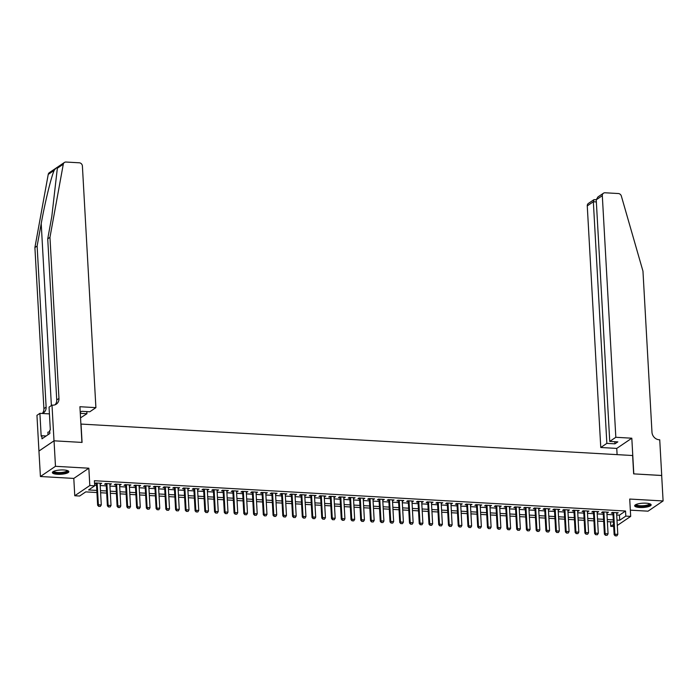 <?xml version="1.0" encoding="UTF-8"?>
<svg xmlns="http://www.w3.org/2000/svg" width="698" height="698" viewBox="0 0 698 698"><rect width="100%" height="100%" fill="white"/><g stroke="black" fill="none" stroke-linecap="round" stroke-linejoin="round"><path stroke-width="1.05" d="M57.437 474.282A8.245 2.146 176.8 0 0 68.849 471.674A8.245 2.146 176.8 0 0 63.788 469.981A8.245 2.146 176.8 0 0 52.376 472.598A8.245 2.146 176.8 0 0 57.437 474.282M639.726 507.49A8.245 2.146 176.8 0 0 651.138 504.881A8.245 2.146 176.8 0 0 646.078 503.188A8.245 2.146 176.8 0 0 634.665 505.797A8.245 2.146 176.8 0 0 639.726 507.49M96.926 492.526L85.741 491.889L79.633 496.025L74.765 495.755L89.815 485.538L94.692 485.817L88.585 489.961L96.804 490.424M53.999 440.813L81.919 442.41L79.921 406.725L95.905 407.641L82.399 166.019A3.176 2.809 55.9 0 0 79.302 162.8L65.996 162.041A3.176 2.809 55.9 0 0 63.291 164.204L49.959 237.337L58.964 398.418A7.408 6.552 -124.1 0 1 56.294 404.159A7.408 6.552 -124.1 0 1 52.542 405.163L52.001 405.137L53.999 440.813L38.94 451.03L40.414 476.516L73.796 478.418L74.765 495.755M630.346 510.159L648.041 511.172L663.1 500.955L629.718 499.053L630.687 516.389L617.302 525.463M613.682 526.484L610.759 526.318L613.568 524.416M610.514 521.816L610.759 526.318M38.992 451.03L54.043 440.822L55.474 466.308L40.414 476.516M54.043 440.822L82.067 442.419L81.038 424.07L632.632 455.524L633.653 473.872L661.678 475.469L663.1 500.955M100.119 483.967L101.69 483.304L95.844 482.972L94.823 483.662L96.437 483.758M109.865 484.517L111.436 483.862L105.59 483.531L104.569 484.22L106.183 484.307M119.611 485.075L121.182 484.421L115.336 484.08L114.315 484.77L115.929 484.866M129.357 485.634L130.927 484.97L125.082 484.639L124.061 485.328L125.666 485.424M139.103 486.192L140.673 485.529L134.819 485.197L133.807 485.887L135.412 485.974M148.849 486.742L150.419 486.087L144.565 485.756L143.552 486.445L145.158 486.532M158.594 487.3L160.165 486.637L154.31 486.305L153.298 486.995L154.904 487.091M168.34 487.858L169.911 487.195L164.056 486.864L163.044 487.553L164.649 487.649M178.086 488.408L179.648 487.754L173.802 487.422L172.79 488.111L174.395 488.199M187.832 488.966L189.394 488.312L183.548 487.972L182.536 488.661L184.141 488.757M197.578 489.525L199.139 488.862L193.294 488.53L192.282 489.219L193.887 489.315M207.323 490.075L208.885 489.42L203.039 489.089L202.027 489.778L203.633 489.865M217.069 490.633L218.631 489.979L212.785 489.638L211.773 490.328L213.379 490.424M226.815 491.191L228.377 490.528L222.531 490.197L221.519 490.886L223.124 490.982M236.552 491.741L238.123 491.087L232.277 490.755L231.256 491.444L232.87 491.532M246.298 492.299L247.869 491.645L242.023 491.313L241.002 492.003L242.616 492.09M256.044 492.858L257.614 492.195L251.769 491.863L250.748 492.552L252.362 492.648M265.79 493.416L267.36 492.753L261.514 492.422L260.494 493.111L262.108 493.198M275.536 493.966L277.106 493.312L271.26 492.98L270.239 493.669L271.854 493.756M285.281 494.524L286.852 493.87L281.006 493.53L279.985 494.219L281.599 494.315M295.027 495.083L296.598 494.42L290.752 494.088L289.731 494.777L291.345 494.873M304.773 495.632L306.343 494.978L300.498 494.646L299.477 495.336L301.091 495.423M314.519 496.191L316.089 495.536L310.244 495.196L309.223 495.885L310.837 495.981M324.265 496.749L325.835 496.086L319.989 495.755L318.969 496.444L320.583 496.54M334.01 497.299L335.581 496.644L329.735 496.313L328.714 497.002L330.329 497.089M343.756 497.857L345.327 497.203L339.481 496.863L338.46 497.561L340.074 497.648M353.502 498.416L355.073 497.753L349.227 497.421L348.206 498.11L349.811 498.206M363.248 498.974L364.818 498.311L358.973 497.979L357.952 498.669L359.557 498.756M372.994 499.524L374.564 498.869L368.71 498.538L367.698 499.227L369.303 499.314M382.74 500.082L384.31 499.419L378.456 499.087L377.444 499.777L379.049 499.873M392.485 500.64L394.056 499.977L388.201 499.646L387.189 500.335L388.795 500.431M402.231 501.19L403.802 500.536L397.947 500.204L396.935 500.894L398.541 500.981M411.977 501.749L413.539 501.094L407.693 500.754L406.681 501.443L408.286 501.539M421.723 502.307L423.285 501.644L417.439 501.312L416.427 502.002L418.032 502.098M431.469 502.857L433.03 502.202L427.185 501.871L426.173 502.56L427.778 502.647M441.215 503.415L442.776 502.761L436.931 502.42L435.918 503.118L437.524 503.206M450.96 503.973L452.522 503.31L446.676 502.979L445.664 503.668L447.27 503.764M460.706 504.532L462.268 503.869L456.422 503.537L455.401 504.226L457.015 504.314M470.443 505.082L472.014 504.427L466.168 504.096L465.147 504.785L466.761 504.872M480.189 505.64L481.76 504.977L475.914 504.645L474.893 505.335L476.507 505.431M489.935 506.198L491.505 505.535L485.66 505.204L484.639 505.893L486.253 505.989M499.681 506.748L501.251 506.094L495.406 505.762L494.385 506.451L495.999 506.539M509.427 507.306L510.997 506.652L505.151 506.312L504.13 507.001L505.745 507.097M519.172 507.865L520.743 507.202L514.897 506.87L513.876 507.559L515.49 507.655M528.918 508.414L530.489 507.76L524.643 507.429L523.622 508.118L525.236 508.205M538.664 508.973L540.235 508.319L534.389 507.978L533.368 508.668L534.982 508.763M548.41 509.531L549.98 508.868L544.135 508.537L543.114 509.226L544.728 509.322M558.156 510.081L559.726 509.427L553.88 509.095L552.86 509.784L554.474 509.872M567.902 510.639L569.472 509.985L563.626 509.653L562.605 510.343L564.22 510.43M577.647 511.198L579.218 510.535L573.372 510.203L572.351 510.892L573.965 510.988M587.393 511.756L588.964 511.093L583.118 510.762L582.097 511.451L583.702 511.538M597.139 512.306L598.71 511.651L592.855 511.32L591.843 512.009L593.448 512.096M606.885 512.864L608.455 512.21L602.601 511.87L601.589 512.559L603.194 512.655M616.718 514.993L619.431 515.15L625.53 511.015L94.405 480.721L94.692 485.817M94.658 485.223L96.525 485.328M100.207 485.538L106.27 485.887M109.952 486.096L116.016 486.445M119.698 486.654L125.762 486.995M129.444 487.204L135.508 487.553M139.19 487.762L145.245 488.111M148.936 488.321L154.991 488.661M158.682 488.87L164.737 489.219M168.427 489.429L174.483 489.778M178.173 489.987L184.228 490.328M187.919 490.546L193.974 490.886M197.665 491.095L203.72 491.444M207.411 491.654L213.466 492.003M217.157 492.212L223.212 492.552M226.902 492.762L232.958 493.111M236.648 493.32L242.703 493.669M246.394 493.879L252.449 494.219M256.14 494.428L262.195 494.777M265.877 494.987L271.941 495.336M275.623 495.545L281.687 495.885M285.369 496.104L291.432 496.444M295.114 496.653L301.178 497.002M304.86 497.212L310.924 497.561M314.606 497.77L320.67 498.11M324.352 498.32L330.416 498.669M334.098 498.878L340.162 499.227M343.844 499.436L349.907 499.777M353.589 499.986L359.653 500.335M363.335 500.545L369.399 500.894M373.081 501.103L379.136 501.443M382.827 501.661L388.882 502.002M392.573 502.211L398.628 502.56M402.318 502.769L408.374 503.118M412.064 503.328L418.119 503.668M421.81 503.877L427.865 504.226M431.556 504.436L437.611 504.785M441.302 504.994L447.357 505.335M451.048 505.544L457.103 505.893M460.793 506.102L466.849 506.451M470.539 506.661L476.594 507.001M480.285 507.21L486.34 507.559M490.022 507.769L496.086 508.118M499.768 508.327L505.832 508.668M509.514 508.886L515.578 509.226M519.26 509.435L525.324 509.784M529.005 509.994L535.069 510.343M538.751 510.552L544.815 510.892M548.497 511.102L554.561 511.451M558.243 511.66L564.307 512.009M567.989 512.219L574.053 512.559M577.735 512.768L583.798 513.117M587.48 513.327L593.544 513.676M597.226 513.885L603.29 514.225M606.972 514.443L613.027 514.784M616.631 513.423L618.201 512.76L612.347 512.428L611.335 513.117L612.94 513.213M73.796 478.418L88.847 468.21L55.474 466.308M88.847 468.21L89.815 485.538M625.53 511.015L625.818 516.11L630.687 516.389M613.437 521.982L607.373 521.642M603.691 521.423L597.628 521.083M593.946 520.874L587.882 520.525M584.2 520.315L578.136 519.966M574.454 519.757L568.39 519.417M564.708 519.207L558.644 518.858M554.962 518.649L548.898 518.3M545.217 518.091L539.153 517.75M535.471 517.541L529.407 517.192M525.725 516.982L519.661 516.633M515.979 516.424L509.924 516.084M506.233 515.866L500.178 515.525M496.487 515.316L490.432 514.967M486.742 514.758L480.686 514.409M476.996 514.199L470.941 513.859M467.25 513.649L461.195 513.3M457.504 513.091L451.449 512.742M447.758 512.533L441.703 512.192M438.012 511.983L431.957 511.634M428.267 511.425L422.211 511.076M418.521 510.866L412.466 510.526M408.775 510.308L402.72 509.968M399.038 509.758L392.974 509.409M389.292 509.2L383.228 508.851M379.546 508.641L373.482 508.301M369.8 508.092L363.737 507.743M360.055 507.533L353.991 507.184M350.309 506.975L344.245 506.635M340.563 506.425L334.499 506.076M330.817 505.867L324.753 505.518M321.071 505.308L315.007 504.968M311.325 504.759L305.262 504.41M301.58 504.2L295.516 503.851M291.834 503.642L285.779 503.302M282.088 503.084L276.033 502.743M272.342 502.534L266.287 502.185M262.596 501.975L256.541 501.626M252.851 501.417L246.795 501.077M243.105 500.867L237.05 500.518M233.359 500.309L227.304 499.96M223.613 499.751L217.558 499.41M213.867 499.201L207.812 498.852M204.121 498.642L198.066 498.293M194.376 498.084L188.32 497.744M184.63 497.526L178.575 497.185M174.884 496.976L168.829 496.627M165.147 496.418L159.083 496.069M155.401 495.859L149.337 495.519M145.655 495.31L139.591 494.961M135.909 494.751L129.845 494.402M126.163 494.193L120.1 493.852M116.418 493.643L110.354 493.294M106.672 493.085L100.608 492.736M617.006 520.089L619.711 520.246L625.818 516.11M100.495 490.642L106.55 490.982M110.24 491.191L116.296 491.54M119.986 491.75L126.041 492.099M129.732 492.308L135.787 492.648M139.478 492.858L145.533 493.207M149.224 493.416L155.279 493.765M158.97 493.975L165.025 494.315M168.715 494.524L174.77 494.873M178.461 495.083L184.516 495.432M188.198 495.641L194.262 495.981M197.944 496.191L204.008 496.54M207.69 496.749L213.754 497.098M217.436 497.308L223.5 497.648M227.182 497.866L233.245 498.206M236.927 498.416L242.991 498.765M246.673 498.974L252.737 499.323M256.419 499.532L262.483 499.873M266.165 500.082L272.229 500.431M275.911 500.64L281.975 500.99M285.656 501.199L291.72 501.539M295.402 501.749L301.457 502.098M305.148 502.307L311.203 502.656M314.894 502.865L320.949 503.206M324.64 503.424L330.695 503.764M334.386 503.973L340.441 504.322M344.131 504.532L350.187 504.881M353.877 505.09L359.932 505.431M363.623 505.64L369.678 505.989M373.369 506.198L379.424 506.547M383.115 506.757L389.17 507.097M392.861 507.306L398.916 507.655M402.606 507.865L408.662 508.214M412.344 508.423L418.407 508.763M422.089 508.982L428.153 509.322M431.835 509.531L437.899 509.88M441.581 510.09L447.645 510.439M451.327 510.648L457.391 510.988M461.073 511.198L467.137 511.547M470.818 511.756L476.882 512.105M480.564 512.315L486.628 512.655M490.31 512.864L496.374 513.213M500.056 513.423L506.12 513.772M509.802 513.981L515.866 514.321M519.548 514.531L525.611 514.88M529.293 515.089L535.349 515.438M539.039 515.648L545.094 515.988M548.785 516.206L554.84 516.546M558.531 516.756L564.586 517.105M568.277 517.314L574.332 517.663M578.023 517.872L584.078 518.213M587.768 518.422L593.824 518.771M597.514 518.98L603.569 519.329M607.26 519.539L613.315 519.879M619.431 515.15L619.711 520.246M617.137 512.698L617.18 513.449M607.391 512.149L607.435 512.899M597.645 511.59L597.689 512.341M587.899 511.032L587.943 511.782M578.153 510.482L578.197 511.224M568.408 509.924L568.451 510.674M558.662 509.365L558.705 510.116M548.916 508.807L548.96 509.557M539.179 508.257L539.214 509.008M529.433 507.699L529.468 508.449M519.687 507.141L519.722 507.891M509.941 506.591L509.976 507.341M500.196 506.033L500.239 506.783M490.45 505.474L490.493 506.225M480.704 504.924L480.748 505.675M470.958 504.366L471.002 505.116M461.212 503.808L461.256 504.558M451.466 503.249L451.51 504M441.721 502.7L441.764 503.45M431.975 502.141L432.018 502.892M422.229 501.583L422.273 502.333M412.483 501.033L412.527 501.783M402.737 500.475L402.781 501.225M392.991 499.916L393.035 500.667M383.246 499.367L383.289 500.117M373.5 498.808L373.543 499.559M363.754 498.25L363.798 499M354.008 497.691L354.052 498.442M344.262 497.142L344.306 497.892M334.517 496.583L334.56 497.334M324.771 496.025L324.814 496.775M315.025 495.475L315.068 496.226M305.288 494.917L305.323 495.667M295.542 494.359L295.577 495.109M285.796 493.809L285.831 494.559M276.05 493.25L276.085 494.001M266.304 492.692L266.348 493.442M256.559 492.134L256.602 492.884M246.813 491.584L246.856 492.334M237.067 491.026L237.111 491.776M227.321 490.467L227.365 491.218M217.575 489.917L217.619 490.668M207.829 489.359L207.873 490.109M198.084 488.801L198.127 489.551M188.338 488.251L188.381 489.001M178.592 487.693L178.636 488.443M168.846 487.134L168.89 487.885M159.1 486.585L159.144 487.335M149.355 486.026L149.398 486.776M139.609 485.468L139.652 486.218M129.863 484.909L129.907 485.66M120.117 484.36L120.161 485.11M110.371 483.801L110.415 484.552M100.625 483.243L100.669 483.993M615.374 535.794L616.84 535.881L615.374 535.794L614.877 534.223L614.144 534.72L612.905 512.463M616.587 512.672L617.8 534.389L614.877 534.223L613.664 512.506M616.84 535.881L617.8 534.389M614.144 534.72L615.252 535.881M649.873 503.834A7.137 1.858 -3.2 0 1 643.765 506.329A7.137 1.858 -3.2 0 1 635.808 504.619M636.236 504.427A6.614 1.719 176.8 0 0 643.669 505.684A6.614 1.719 176.8 0 0 649.428 503.686M634.822 505.343A8.193 2.138 176.8 0 0 643.905 506.591A8.193 2.138 176.8 0 0 650.937 504.445M67.584 470.627A7.137 1.858 -3.2 0 1 61.476 473.122A7.137 1.858 -3.2 0 1 53.519 471.412M53.938 471.22A6.614 1.719 176.8 0 0 61.38 472.476A6.614 1.719 176.8 0 0 67.139 470.478M52.525 472.145A8.193 2.138 176.8 0 0 61.616 473.384A8.193 2.138 176.8 0 0 68.648 471.237M49.75 431.713L47.892 432.184L48.031 434.706M615.828 437.288L602.313 195.676L596.232 199.794L609.747 441.415L615.828 437.288L631.812 438.204L633.801 473.881L661.678 475.504M596.232 199.794L597.916 196.976L603.456 193.215A3.176 2.809 55.9 0 1 605.07 192.779L618.376 193.538A3.176 2.809 55.9 0 1 621.342 196.025L642.963 271.156L651.976 432.236A7.408 6.552 55.9 0 0 659.191 439.766L659.732 439.792L661.721 475.478M617.102 454.634L616.753 448.413L631.812 438.204M616.753 448.413L600.769 447.497L606.85 443.37L614.938 443.832L617.835 441.878L609.747 441.415M606.85 443.37L593.344 201.757L587.262 205.884A3.176 2.809 -124.1 0 1 588.405 203.423L593.954 199.663L593.344 201.757L596.354 201.931M600.769 447.497L587.262 205.884M603.456 193.215A3.176 2.809 55.9 0 0 602.313 195.676M614.938 443.832L614.825 441.703M596.232 199.637L593.954 199.663M49.959 237.337L47.726 238.856L51.818 216.424L57.341 168.244C56.939 167.319 55.892 168.026 54.191 170.373C51.146 177.109 45.021 202.254 41.217 223.613L37.125 246.036L46.129 407.117A7.408 6.552 -124.1 0 1 43.468 412.858A7.408 6.552 -124.1 0 1 42.264 413.478A7.408 6.552 -124.1 0 0 43.904 408.627L34.9 247.554L37.125 246.036M80.296 413.347L86.936 413.722L86.814 411.593M86.936 413.722L80.54 417.832M55.09 404.779A7.408 6.552 -124.1 0 0 56.73 399.928L47.726 238.856M54.191 170.373L48.232 174.413L34.9 247.554M52.001 405.137L49.052 407.135L50.326 429.977L49.68 430.413L49.846 433.475L41.993 438.798L41.828 435.735L41.173 436.18L39.899 413.347L36.95 415.345L38.94 451.03M95.905 407.641L89.824 411.768L81.736 411.305L80.235 412.317M49.427 413.888L39.899 413.347M48.232 174.413A3.176 2.809 -124.1 0 1 49.331 172.676L64.391 162.468M46.147 435.988L41.828 435.735M605.628 535.235L607.094 535.322L605.628 535.235L605.131 533.665L604.398 534.162L603.159 511.904M606.841 512.114L608.054 533.83L605.131 533.665L603.918 511.948M607.094 535.322L608.054 533.83M604.398 534.162L605.506 535.322M595.891 534.685L597.348 534.764L595.891 534.685L595.385 533.106L594.652 533.604L593.413 511.346M597.095 511.555L598.308 533.272L595.385 533.106L594.173 511.39M597.348 534.764L598.308 533.272M594.652 533.604L595.769 534.764M586.145 534.127L587.603 534.214L586.145 534.127L585.639 532.557L584.907 533.054L583.668 510.796M587.35 511.006L588.562 532.722L585.639 532.557L584.427 510.831M587.603 534.214L588.562 532.722M584.907 533.054L586.023 534.214M576.4 533.569L577.857 533.656L576.4 533.569L575.894 531.998L575.161 532.495L573.922 510.238M577.604 510.447L578.817 532.164L575.894 531.998L574.681 510.282M577.857 533.656L578.817 532.164M575.161 532.495L576.278 533.656M566.654 533.019L568.111 533.098L566.654 533.019L566.148 531.44L565.415 531.937L564.176 509.68M567.858 509.889L569.071 531.606L566.148 531.44L564.935 509.723M568.111 533.098L569.071 531.606M565.415 531.937L566.532 533.098M556.908 532.461L558.365 532.548L556.908 532.461L556.402 530.89L555.669 531.379L554.43 509.121M558.112 509.339L559.325 531.056L556.402 530.89L555.189 509.165M558.365 532.548L559.325 531.056M555.669 531.379L556.786 532.539M547.162 531.902L548.619 531.989L547.162 531.902L546.656 530.332L545.923 530.829L544.684 508.572M548.366 508.781L549.588 530.497L546.656 530.332L545.443 508.615M548.619 531.989L549.588 530.497M545.923 530.829L547.04 531.989M537.416 531.353L538.873 531.431L537.416 531.353L536.91 529.773L536.186 530.271L534.938 508.013M538.62 508.223L539.842 529.939L536.91 529.773L535.698 508.057M538.873 531.431L539.842 529.939M536.186 530.271L537.294 531.431M527.671 530.794L529.128 530.873L527.671 530.794L527.173 529.215L526.44 529.712L525.193 507.455M528.875 507.664L530.096 529.389L527.173 529.215L525.952 507.498M529.128 530.873L530.096 529.389M526.44 529.712L527.548 530.873M517.925 530.236L519.382 530.323L517.925 530.236L517.427 528.665L516.695 529.163L515.447 506.905M519.129 507.114L520.35 528.831L517.427 528.665L516.206 506.949M519.382 530.323L520.35 528.831M516.695 529.163L517.803 530.323M508.179 529.677L509.636 529.765L508.179 529.677L507.682 528.107L506.949 528.604L505.701 506.347M509.392 506.556L510.604 528.273L507.682 528.107L506.46 506.39M509.636 529.765L510.604 528.273M506.949 528.604L508.057 529.765M498.433 529.128L499.89 529.206L498.433 529.128L497.936 527.548L497.203 528.046L495.955 505.788M499.646 505.998L500.859 527.714L497.936 527.548L496.714 505.832M499.89 529.206L500.859 527.714M497.203 528.046L498.311 529.206M488.687 528.569L490.153 528.656L488.687 528.569L488.19 526.999L487.457 527.496L486.209 505.239M489.9 505.448L491.113 527.165L488.19 526.999L486.977 505.282M490.153 528.656L491.113 527.165M487.457 527.496L488.565 528.656M478.941 528.011L480.407 528.098L478.941 528.011L478.444 526.44L477.711 526.938L476.464 504.68M480.154 504.89L481.367 526.606L478.444 526.44L477.231 504.724M480.407 528.098L481.367 526.606M477.711 526.938L478.819 528.098M469.196 527.461L470.661 527.54L469.196 527.461L468.698 525.882L467.965 526.379L466.718 504.122M470.408 504.331L471.621 526.048L468.698 525.882L467.486 504.165M470.661 527.54L471.621 526.048M467.965 526.379L469.073 527.54M459.45 526.903L460.916 526.99L459.45 526.903L458.952 525.332L458.22 525.83L456.972 503.563M460.663 503.781L461.875 525.498L458.952 525.332L457.74 503.607M460.916 526.99L461.875 525.498M458.22 525.83L459.328 526.981M449.704 526.344L451.17 526.432L449.704 526.344L449.207 524.774L448.474 525.271L447.226 503.014M450.917 503.223L452.13 524.94L449.207 524.774L447.994 503.057M451.17 526.432L452.13 524.94M448.474 525.271L449.582 526.432M439.958 525.795L441.424 525.873L439.958 525.795L439.461 524.215L438.728 524.713L437.48 502.455M441.171 502.665L442.384 524.381L439.461 524.215L438.248 502.499M441.424 525.873L442.384 524.381M438.728 524.713L439.836 525.873M430.212 525.236L431.678 525.315L430.212 525.236L429.715 523.666L428.982 524.154L427.734 501.897M431.425 502.106L432.638 523.832L429.715 523.666L428.502 501.941M431.678 525.315L432.638 523.832M428.982 524.154L430.09 525.315M420.466 524.678L421.932 524.765L420.466 524.678L419.969 523.107L419.236 523.605L417.989 501.347M421.679 501.557L422.892 523.273L419.969 523.107L418.756 501.391M421.932 524.765L422.892 523.273M419.236 523.605L420.344 524.765M410.721 524.128L412.186 524.207L410.721 524.128L410.223 522.549L409.49 523.046L408.243 500.789M411.933 500.998L413.146 522.715L410.223 522.549L409.011 500.832M412.186 524.207L413.146 522.715M409.49 523.046L410.599 524.207M400.975 523.57L402.441 523.648L400.975 523.57L400.478 521.991L399.745 522.488L398.497 500.23M402.188 500.44L403.4 522.165L400.478 521.991L399.265 500.274M402.441 523.648L403.4 522.165M399.745 522.488L400.853 523.648M391.229 523.011L392.695 523.099L391.229 523.011L390.732 521.441L389.999 521.938L388.76 499.681M392.442 499.89L393.655 521.607L390.732 521.441L389.519 499.724M392.695 523.099L393.655 521.607M389.999 521.938L391.107 523.099M381.483 522.453L382.949 522.54L381.483 522.453L380.986 520.883L380.253 521.38L379.014 499.122M382.696 499.332L383.909 521.048L380.986 520.883L379.773 499.166M382.949 522.54L383.909 521.048M380.253 521.38L381.361 522.54M371.737 521.903L373.203 521.982L371.737 521.903L371.24 520.324L370.507 520.821L369.268 498.564M372.95 498.773L374.163 520.49L371.24 520.324L370.027 498.608M373.203 521.982L374.163 520.49M370.507 520.821L371.615 521.982M362 521.345L363.457 521.432L362 521.345L361.494 519.774L360.761 520.272L359.522 498.006M363.204 498.224L364.417 519.94L361.494 519.774L360.281 498.049M363.457 521.432L364.417 519.94M360.761 520.272L361.878 521.432M352.254 520.787L353.712 520.874L352.254 520.787L351.748 519.216L351.015 519.713L349.777 497.456M353.458 497.665L354.671 519.382L351.748 519.216L350.536 497.5M353.712 520.874L354.671 519.382M351.015 519.713L352.132 520.874M342.509 520.237L343.966 520.315L342.509 520.237L342.003 518.658L341.27 519.155L340.031 496.897M343.713 497.107L344.925 518.823L342.003 518.658L340.79 496.941M343.966 520.315L344.925 518.823M341.27 519.155L342.386 520.315M332.763 519.678L334.22 519.757L332.763 519.678L332.257 518.108L331.524 518.597L330.285 496.339M333.967 496.548L335.18 518.274L332.257 518.108L331.044 496.383M334.22 519.757L335.18 518.274M331.524 518.597L332.641 519.757M323.017 519.12L324.474 519.207L323.017 519.12L322.511 517.55L321.778 518.047L320.539 495.789M324.221 495.999L325.434 517.715L322.511 517.55L321.298 495.833M324.474 519.207L325.434 517.715M321.778 518.047L322.895 519.207M313.271 518.57L314.728 518.649L313.271 518.57L312.765 516.991L312.032 517.488L310.793 495.231M314.475 495.44L315.697 517.157L312.765 516.991L311.552 495.275M314.728 518.649L315.697 517.157M312.032 517.488L313.149 518.649M303.525 518.012L304.982 518.091L303.525 518.012L303.019 516.433L302.295 516.93L301.047 494.673M304.729 494.882L305.951 516.607L303.019 516.433L301.806 494.716M304.982 518.091L305.951 516.607M302.295 516.93L303.403 518.091M293.779 517.454L295.237 517.541L293.779 517.454L293.282 515.883L292.549 516.38L291.302 494.123M294.984 494.332L296.205 516.049L293.282 515.883L292.061 494.167M295.237 517.541L296.205 516.049M292.549 516.38L293.657 517.541M284.034 516.895L285.491 516.982L284.034 516.895L283.536 515.325L282.803 515.822L281.556 493.565M285.238 493.774L286.459 515.49L283.536 515.325L282.315 493.608M285.491 516.982L286.459 515.49M282.803 515.822L283.911 516.982M274.288 516.346L275.745 516.424L274.288 516.346L273.791 514.766L273.058 515.264L271.81 493.006M275.501 493.216L276.713 514.932L273.791 514.766L272.569 493.05M275.745 516.424L276.713 514.932M273.058 515.264L274.166 516.424M264.542 515.787L265.999 515.874L264.542 515.787L264.045 514.217L263.312 514.714L262.064 492.448M265.755 492.666L266.968 514.382L264.045 514.217L262.823 492.491M265.999 515.874L266.968 514.382M263.312 514.714L264.42 515.874M254.796 515.229L256.262 515.316L254.796 515.229L254.299 513.658L253.566 514.156L252.318 491.898M256.009 492.107L257.222 513.824L254.299 513.658L253.086 491.942M256.262 515.316L257.222 513.824M253.566 514.156L254.674 515.316M245.05 514.679L246.516 514.758L245.05 514.679L244.553 513.1L243.82 513.597L242.572 491.34M246.263 491.549L247.476 513.266L244.553 513.1L243.34 491.383M246.516 514.758L247.476 513.266M243.82 513.597L244.928 514.758M235.305 514.121L236.77 514.208L235.305 514.121L234.807 512.55L234.074 513.039L232.827 490.781M236.517 490.999L237.73 512.716L234.807 512.55L233.594 490.825M236.77 514.208L237.73 512.716M234.074 513.039L235.182 514.199M225.559 513.562L227.025 513.649L225.559 513.562L225.061 511.992L224.328 512.489L223.081 490.232M226.771 490.441L227.984 512.158L225.061 511.992L223.849 490.275M227.025 513.649L227.984 512.158M224.328 512.489L225.437 513.649M215.813 513.013L217.279 513.091L215.813 513.013L215.316 511.433L214.583 511.931L213.335 489.673M217.026 489.883L218.238 511.599L215.316 511.433L214.103 489.717M217.279 513.091L218.238 511.599M214.583 511.931L215.691 513.091M206.067 512.454L207.533 512.533L206.067 512.454L205.57 510.875L204.837 511.372L203.589 489.115M207.28 489.324L208.493 511.049L205.57 510.875L204.357 489.158M207.533 512.533L208.493 511.049M204.837 511.372L205.945 512.533M196.321 511.896L197.787 511.983L196.321 511.896L195.824 510.325L195.091 510.823L193.843 488.565M197.534 488.775L198.747 510.491L195.824 510.325L194.611 488.609M197.787 511.983L198.747 510.491M195.091 510.823L196.199 511.983M186.575 511.337L188.041 511.425L186.575 511.337L186.078 509.767L185.345 510.264L184.098 488.007M187.788 488.216L189.001 509.933L186.078 509.767L184.865 488.05M188.041 511.425L189.001 509.933M185.345 510.264L186.453 511.425M176.83 510.788L178.295 510.866L176.83 510.788L176.332 509.208L175.599 509.706L174.352 487.448M178.042 487.658L179.255 509.374L176.332 509.208L175.119 487.492M178.295 510.866L179.255 509.374M175.599 509.706L176.707 510.866M167.084 510.229L168.55 510.317L167.084 510.229L166.586 508.659L165.854 509.156L164.606 486.899M168.297 487.108L169.509 508.825L166.586 508.659L165.374 486.942M168.55 510.317L169.509 508.825M165.854 509.156L166.962 510.317M157.338 509.671L158.804 509.758L157.338 509.671L156.841 508.1L156.108 508.598L154.869 486.34M158.551 486.55L159.763 508.266L156.841 508.1L155.628 486.384M158.804 509.758L159.763 508.266M156.108 508.598L157.216 509.758M147.592 509.121L149.058 509.2L147.592 509.121L147.095 507.542L146.362 508.039L145.123 485.782M148.805 485.991L150.018 507.708L147.095 507.542L145.882 485.825M149.058 509.2L150.018 507.708M146.362 508.039L147.47 509.2M137.846 508.563L139.312 508.65L137.846 508.563L137.349 506.992L136.616 507.49L135.377 485.223M139.059 485.442L140.272 507.158L137.349 506.992L136.136 485.267M139.312 508.65L140.272 507.158M136.616 507.49L137.724 508.641M128.109 508.004L129.566 508.092L128.109 508.004L127.603 506.434L126.87 506.931L125.631 484.674M129.313 484.883L130.526 506.6L127.603 506.434L126.39 484.717M129.566 508.092L130.526 506.6M126.87 506.931L127.987 508.092M118.363 507.455L119.82 507.533L118.363 507.455L117.857 505.875L117.124 506.373L115.885 484.115M119.567 484.325L120.78 506.041L117.857 505.875L116.645 484.159M119.82 507.533L120.78 506.041M117.124 506.373L118.241 507.533M108.618 506.896L110.075 506.975L108.618 506.896L108.111 505.317L107.379 505.814L106.14 483.557M109.822 483.766L111.034 505.492L108.111 505.317L106.899 483.601M110.075 506.975L111.034 505.492M107.379 505.814L108.495 506.975M98.872 506.338L100.329 506.425L98.872 506.338L98.366 504.767L97.633 505.265L96.394 483.007M100.076 483.217L101.289 504.933L98.366 504.767L97.153 483.051M100.329 506.425L101.289 504.933M97.633 505.265L98.75 506.425M41.217 223.613L51.39 405.555M46.129 407.117L43.904 408.627M56.73 399.928L58.964 398.418M63.291 164.204L57.341 168.244"/></g></svg>
